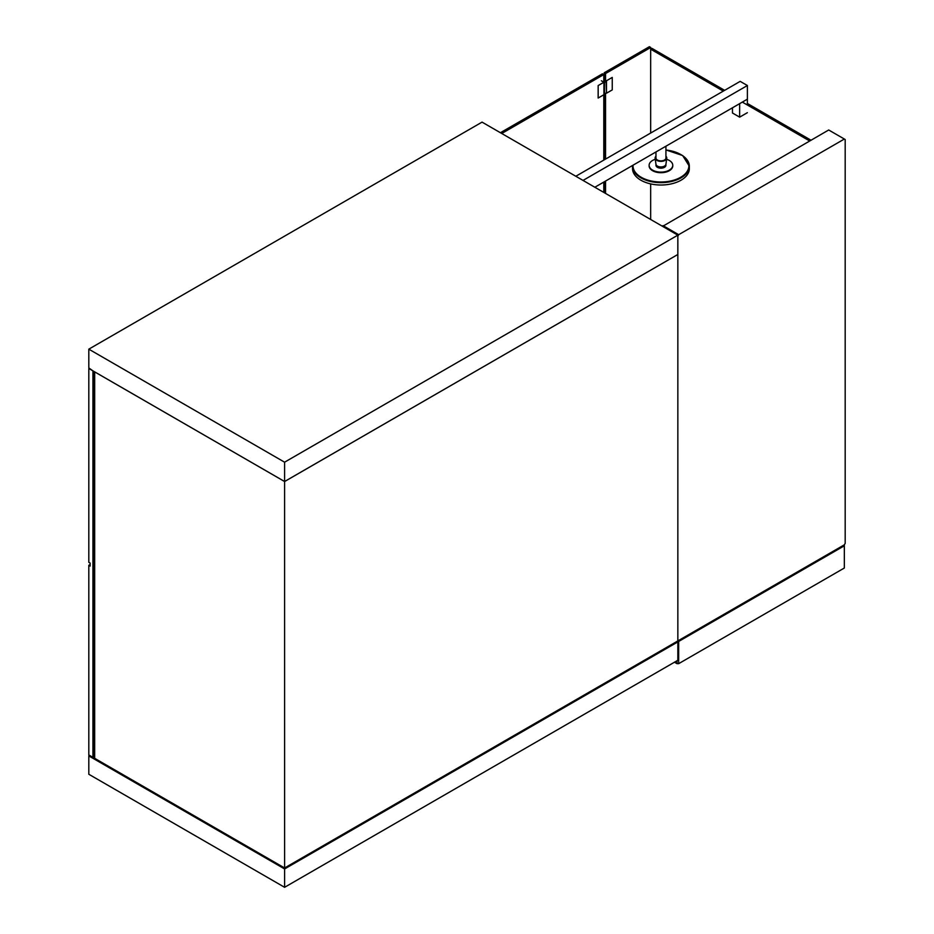 <?xml version="1.0" encoding="UTF-8"?>
<svg xmlns="http://www.w3.org/2000/svg" width="934" height="934" viewBox="0 0 934 934"><rect width="100%" height="100%" fill="white"/><g stroke="black" fill="none" stroke-linecap="round" stroke-linejoin="round"><path stroke-width="1.4" d="M94.673 757.357L93.762 756.832M94.684 371.872L94.673 758.326L284.601 867.978L284.601 868.947L677.839 641.915L676.998 641.424M89.652 755.431L88.812 755.91L284.601 868.947L284.601 887.3L671.149 664.132M95.513 778.127L284.601 887.3L677.839 660.268L677.839 641.915M284.601 887.3L88.812 774.263L88.812 755.91M88.812 349.164L482.049 122.12L677.827 235.158L677.827 254.48L284.59 481.512L284.59 462.19L88.812 349.164L88.812 367.517L89.652 368.965L284.59 481.512L284.601 867.978L677.839 640.946L677.839 254.492L284.601 481.535L94.673 371.884M94.673 756.984L92.933 757.322L92.933 370.868L89.244 368.253M88.812 368.498L88.812 562.315L90.131 563.074L90.131 566.062L88.812 565.292L88.812 754.941L92.933 757.322M88.812 565.292L90.131 564.533M94.089 756.645L94.089 371.534M677.827 235.158L284.59 462.19M598.157 98.035L598.157 85.566L603.913 82.239L603.913 94.708L598.157 98.035M603.913 82.239L601.403 80.791M612.249 77.429L612.249 89.897L606.493 93.225L606.493 80.756L612.249 77.429M604.205 79.18L603.983 80.301M606.084 93.003L604.461 93.949L604.461 82.449L606.084 81.503L606.493 93.225M605.547 80.207L606.493 80.756M603.796 82.064L604.461 82.449M606.084 81.503L603.796 80.184M662.603 226.367L828.691 129.989L845.188 139.516L845.188 543.354L844.313 544.826L678.691 640.444L677.851 639.965L677.851 236.127L678.691 234.679L663.023 225.631L662.194 226.121M844.348 139.038L678.691 234.679M676.998 660.747L676.998 663.665L678.668 663.665L678.668 641.448L844.336 545.795L843.904 545.059M676.998 663.665L674.476 662.206M844.336 544.837L844.336 568.024L678.668 663.665M677.01 641.424L678.668 641.448L677.839 640M732.466 107.795L732.466 113.002L739.635 117.147L747.363 112.687M739.635 103.651L739.635 117.147M594.841 187.244L747.387 99.179L747.363 105.017M747.387 99.179L747.387 85.519L740.183 81.363L575.811 176.257M747.387 85.519L583.026 180.425M665.93 146.206L665.93 157.986A4.985 2.884 180 0 1 660.945 160.87A4.985 2.884 180 0 1 655.96 157.986L655.96 151.962M665.93 164.186L665.93 165.295A4.985 2.884 180 0 1 660.945 168.167A4.985 2.884 180 0 1 655.96 165.295L655.96 164.186M655.96 164.069A4.985 2.884 0 0 0 655.972 164.302A4.985 2.884 0 0 0 657.419 166.1A4.985 2.884 0 0 0 662.661 166.766A4.985 2.884 0 0 0 665.919 164.302A4.985 2.884 0 0 0 665.93 164.069M665.93 149.919L682.661 155.546L689.339 166.252A28.394 16.392 0 0 1 671.815 181.406A28.394 16.392 0 0 1 640.864 177.845A28.394 16.392 0 0 1 632.54 166.252L632.575 165.458A28.394 16.392 0 0 0 632.54 166.252L632.54 168.61A28.394 16.392 0 0 0 640.864 180.204A28.394 16.392 0 0 0 671.815 183.764A28.394 16.392 0 0 0 689.339 168.61L689.339 166.252A28.394 16.392 0 0 0 680.851 154.565M649.13 165.575A11.827 6.83 0 0 0 649.118 165.867A11.827 6.83 0 0 0 652.574 170.7A11.827 6.83 0 0 0 665.475 172.183A11.827 6.83 0 0 0 672.772 165.867A11.827 6.83 0 0 0 672.76 165.575M655.283 159.294A11.827 6.83 0 0 0 649.118 165.295A11.827 6.83 0 0 0 652.574 170.116A11.827 6.83 0 0 0 665.475 171.599A11.827 6.83 0 0 0 672.772 165.295A11.827 6.83 0 0 0 666.607 159.294M655.96 156.247A5.826 3.362 0 0 0 655.131 158.255A5.826 3.362 0 0 0 656.824 160.368A5.826 3.362 0 0 0 662.953 161.15A5.826 3.362 0 0 0 666.748 158.255A5.826 3.362 0 0 0 665.93 156.247M650.659 133.048L650.659 49.187L652.002 48.405L724.632 90.341M650.659 219.467L650.659 183.893M747.363 103.464L810.992 140.205M809.661 140.976L742.32 102.098M723.29 91.112L650.659 49.187M604.205 72.782L649.387 46.7L650.729 47.471L605.547 73.552L604.205 72.782L604.205 80.429M604.205 192.649L604.205 181.838M604.205 159.866L604.205 93.797M650.729 49.14L650.729 47.471M605.547 193.431L605.547 181.068M605.547 159.095L605.547 93.318M605.547 81.2L605.547 73.552M603.796 82.169L603.796 74.568L501.733 133.492M603.796 192.416L603.796 182.083M603.796 160.099L603.796 94.778M500.402 132.721L602.453 73.798L603.796 74.568M665.93 150.012A27.927 16.123 180 0 1 685.684 173.35A27.927 16.123 180 0 1 641.203 177.273A27.927 16.123 180 0 1 633.042 165.19M665.919 164.302L666.748 158.255M655.972 164.302L655.131 158.255"/></g></svg>
